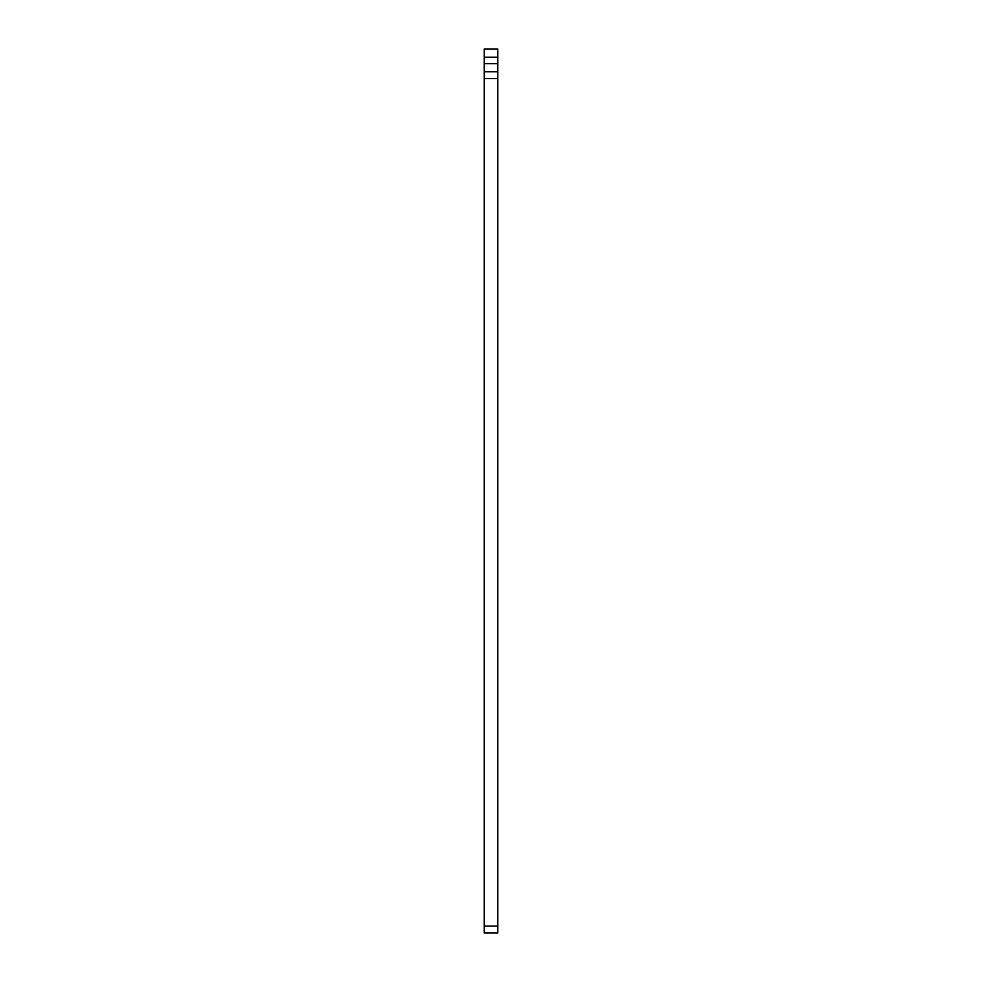 <?xml version="1.0" encoding="UTF-8"?>
<svg xmlns="http://www.w3.org/2000/svg" width="982" height="982" viewBox="0 0 982 982"><rect width="100%" height="100%" fill="white"/><g stroke="black" fill="none" stroke-linecap="round" stroke-linejoin="round"><path stroke-width="1.47" d="M497.8 57.189L484.2 57.189L484.2 49.1L497.8 49.1L497.8 932.9L484.2 932.9L484.2 926.1L497.8 926.1M497.8 78.56L484.2 78.56L484.2 926.1M484.2 78.56L484.2 63.67L497.8 63.67M484.2 57.189L484.2 63.67M497.8 49.1L484.2 49.1M484.2 71.76L497.8 71.76L484.2 71.76"/></g></svg>

